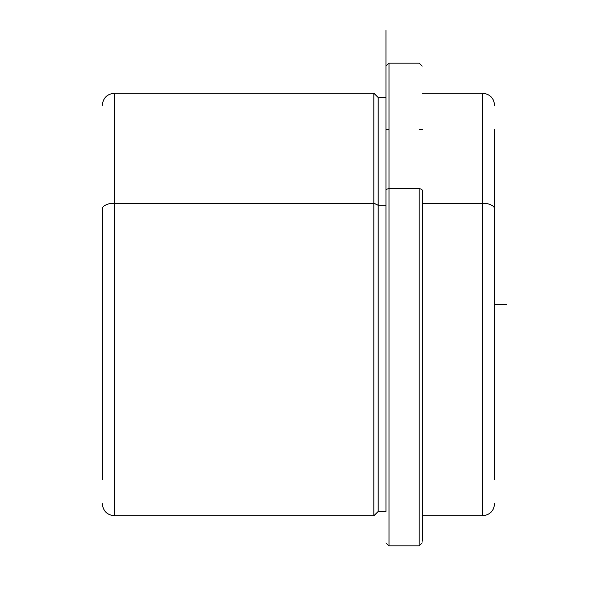 <?xml version="1.0" encoding="UTF-8"?>
<svg xmlns="http://www.w3.org/2000/svg" width="609" height="609" viewBox="0 0 609 609"><rect width="100%" height="100%" fill="white"/><g stroke="black" fill="none" stroke-linecap="round" stroke-linejoin="round"><path stroke-width="0.91" d="M373.903 203.231L378.128 205.256L378.128 511.507L378.128 205.256L373.903 203.231L373.903 93.268L373.903 515.732L373.903 203.231L114.393 203.231L373.903 203.231M102.32 503.658C103.035 510.989 107.062 515.016 114.393 515.732L114.393 203.231L114.393 515.732L373.903 515.732L378.128 511.507L385.977 511.507L385.977 30.45L385.977 97.493L378.128 97.493L378.128 205.256L385.977 205.256L378.128 205.256L378.128 97.493L373.903 93.268L114.393 93.268L114.393 203.231L114.393 93.268C107.062 93.984 103.035 98.011 102.32 105.342M494.607 209.016L494.607 479.519L494.607 209.016A12.073 5.785 180 0 0 482.534 203.231L482.534 515.732L482.534 203.231L422.189 203.231L482.534 203.231L482.534 93.268L482.534 203.231A12.073 5.785 0 0 1 494.607 209.016L494.607 129.481M102.32 209.016L102.32 479.519L102.32 209.016A12.073 5.785 0 0 1 114.393 203.231A12.073 5.785 180 0 0 102.32 209.016M422.189 515.732L422.189 190.214L422.189 541.249L422.189 515.732L482.534 515.732C489.864 515.016 493.891 510.989 494.607 503.658M385.977 542.885L388.991 545.908L388.991 188.767L388.991 545.908L419.167 545.908L419.167 188.767A3.015 1.446 0 0 1 422.189 190.214A3.015 1.446 180 0 0 419.167 188.767L419.167 545.908L422.189 542.885M385.977 205.256L385.977 129.481L388.991 129.481M388.991 188.767L419.167 188.767L388.991 188.767L388.991 63.092L388.991 188.767A3.015 1.446 180 0 0 385.977 190.214A3.015 1.446 0 0 1 388.991 188.767M494.607 304.5L506.68 304.5M422.189 129.481L419.167 129.481M494.607 105.342C493.891 98.011 489.864 93.984 482.534 93.268L422.189 93.268M385.977 66.115L388.991 63.092L419.167 63.092L422.189 66.115"/></g></svg>
